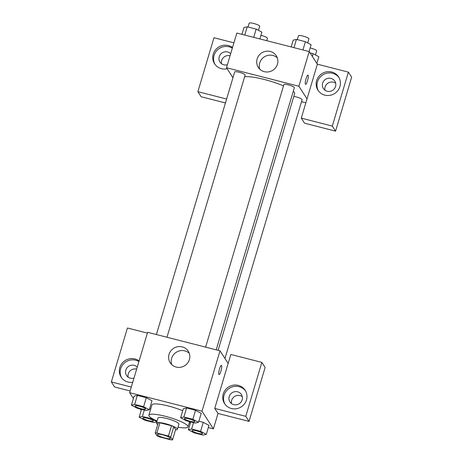 <?xml version="1.0" encoding="UTF-8"?>
<svg xmlns="http://www.w3.org/2000/svg" width="463" height="463" viewBox="0 0 463 463"><rect width="100%" height="100%" fill="white"/><g stroke="black" fill="none" stroke-linecap="round" stroke-linejoin="round"><path stroke-width="0.69" d="M170.332 438.102A6.818 1.25 16.6 0 1 170.401 438.397A6.818 1.25 16.6 0 1 163.508 437.651A6.818 1.25 16.6 0 1 157.333 434.502A6.818 1.25 16.6 0 1 163.537 435.052A6.818 1.25 16.6 0 1 170.332 438.102M168.434 436.036L156.853 433.073A10.209 1.869 16.6 0 0 155.198 433.05L157.026 435.88A10.209 1.869 16.6 0 0 159.301 436.864L170.882 439.827A10.209 1.869 16.6 0 0 172.537 439.85L170.708 437.02A10.209 1.869 16.6 0 0 168.434 436.036L171.501 425.763L159.92 422.8L156.853 433.073M172.537 439.85L175.599 429.577L173.775 426.747L170.708 437.02M155.198 433.05L158.265 422.777A10.209 1.869 16.6 0 1 159.92 422.8M171.501 425.763A10.209 1.869 16.6 0 1 173.775 426.747M175.523 429.832A10.909 2.002 -163.4 0 0 177.381 429.294A10.909 2.002 -163.4 0 0 167.502 424.258A10.909 2.002 -163.4 0 0 156.477 423.06A10.909 2.002 -163.4 0 0 157.738 424.536M156.477 423.06L158.01 417.921A10.909 2.002 16.6 0 1 167.93 418.807A10.909 2.002 16.6 0 1 178.805 423.686A10.909 2.002 16.6 0 1 178.915 424.154L177.381 429.294M157.102 420.965A20.447 3.75 16.6 0 1 148.866 415.195A20.447 3.75 16.6 0 1 167.467 416.85A20.447 3.75 16.6 0 1 187.851 426.001A20.447 3.75 16.6 0 1 188.059 426.88A20.447 3.75 16.6 0 1 178.006 427.193M148.866 415.195L151.928 404.922A20.447 3.75 16.6 0 1 162.901 404.778A20.447 3.75 16.6 0 1 182.706 410.762M206.29 434.358L208.969 425.364L203.269 422.325L198.87 421.197L203.269 422.325L200.589 431.313L191.636 429.022L188.377 429.774L194.078 432.812L203.031 435.104L206.29 434.358L200.589 431.313M201.22 413.343L195.513 410.299L186.56 408.007L183.29 408.754L180.622 417.748L186.323 420.786L195.276 423.078L198.529 422.331L192.834 419.287L183.875 416.995L180.622 417.748M149.647 408.603L150.747 408.887L149.647 408.603M140.156 408.974L141.186 410.386M189.309 422.696L190.403 422.979M208.315 427.557L213.42 428.865L202.013 411.179L129.634 392.665L133.39 398.487M152.003 400.75L146.291 397.705L137.337 395.414L134.073 396.16M228.155 363.449L214.757 408.401L245.772 416.335L261.855 362.396L230.834 354.455L228.155 363.449L220.006 350.815L147.628 332.295L129.634 392.665M132.713 382.322A12.269 11.795 147.2 0 1 128.014 382.062A12.269 11.795 147.2 0 1 121.15 377.154A12.269 11.795 147.2 0 1 123.43 361.84A12.269 11.795 147.2 0 1 139.085 360.955M147.384 333.105L127.435 328.001L111.352 381.946L131.307 387.051M138.912 361.545A12.269 11.795 -32.8 0 0 124.078 363.258A12.269 11.795 -32.8 0 0 121.578 377.767M133.969 378.121A6.818 6.551 147.2 0 1 125.809 370.111A6.818 6.551 147.2 0 1 137.251 367.118M128.118 377.131A6.818 6.551 147.2 0 1 136.649 369.138M111.352 381.946L114.616 386.999L130.138 390.969M169.059 354.369A10.724 10.308 147.2 0 1 177.809 346.689A10.724 10.308 147.2 0 1 188.233 351.157A10.724 10.308 147.2 0 1 184.812 365.631A10.724 10.308 147.2 0 1 170.21 362.784A10.724 10.308 147.2 0 1 169.059 354.369M220.006 350.815L202.013 411.179M189.28 353.31A10.724 10.308 -32.8 0 0 171.634 358.362A10.724 10.308 -32.8 0 0 171.744 364.618M220.967 371.083A4.769 0.984 -75.6 0 1 219.068 374.602A4.769 0.984 -75.6 0 1 219.3 369.734A4.769 0.984 -75.6 0 1 221.436 365.353A4.769 0.984 -75.6 0 1 220.967 371.083M214.757 408.401L218.015 413.453L213.42 428.865M231.413 408.516A12.269 11.795 147.2 0 1 224.549 403.609A12.269 11.795 147.2 0 1 228.467 387.045A12.269 11.795 147.2 0 1 245.17 390.309A12.269 11.795 147.2 0 1 244.505 403.852A12.269 11.795 147.2 0 1 231.413 408.516M245.558 390.951A12.269 11.795 -32.8 0 0 229.283 388.307A12.269 11.795 -32.8 0 0 224.977 404.228M229.214 396.565A6.818 6.551 147.2 0 1 241.402 394.528A6.818 6.551 147.2 0 1 236.57 404.755A6.818 6.551 147.2 0 1 229.214 396.565M231.517 403.586A6.818 6.551 147.2 0 1 242.276 396.646M218.015 413.453L249.036 421.388L265.114 367.448L261.855 362.396M245.772 416.335L249.036 421.388M293.27 91.286A27.375 5.018 16.6 0 1 294.346 92.461A27.375 5.018 16.6 0 1 294.63 93.642L218.108 350.329M244.626 76.765A27.375 5.018 16.6 0 1 283.501 85.881M216.192 349.843L294.352 87.663A5.452 1.001 -163.4 0 0 294.294 87.432A5.452 1.001 -163.4 0 0 288.86 84.989A5.452 1.001 -163.4 0 0 283.9 84.55L205.618 347.134M293.808 96.408A5.452 1.001 16.6 0 1 302.05 99.452A5.452 1.001 16.6 0 1 302.108 99.69L224.954 358.489M156.401 334.541L234.683 71.956A5.452 1.001 16.6 0 1 239.643 72.396A5.452 1.001 16.6 0 1 245.077 74.838A5.452 1.001 16.6 0 1 245.135 75.07L166.975 337.249M305.858 102.792L301.517 101.681M307.027 98.874L301.286 118.134L332.307 126.075L348.384 72.13L317.369 64.195L307.027 98.874L298.884 86.24L226.5 67.72L232.958 77.732M230.07 55.751A6.818 6.551 -32.8 0 0 221.54 63.744M335.698 83.265A6.818 6.551 -32.8 0 0 324.939 90.204M225.44 102.948L201.145 96.732L197.886 91.68L213.964 37.74L233.919 42.845M332.307 126.075L335.565 131.127L351.649 77.182L348.384 72.13M335.565 131.127L304.544 123.193L301.286 118.134M227.391 64.733A6.818 6.551 147.2 0 1 219.236 56.729A6.818 6.551 147.2 0 1 230.672 53.737M232.333 48.164A12.269 11.795 -32.8 0 0 217.5 49.877A12.269 11.795 -32.8 0 0 215 64.386M227.165 68.755A12.269 11.795 147.2 0 1 221.436 68.68A12.269 11.795 147.2 0 1 214.572 63.767A12.269 11.795 147.2 0 1 216.852 48.459A12.269 11.795 147.2 0 1 232.507 47.573M335.559 86.494A6.818 6.551 147.2 0 1 323.371 88.531A6.818 6.551 147.2 0 1 325.547 79.329A6.818 6.551 147.2 0 1 335.559 86.494M338.98 77.57A12.269 11.795 -32.8 0 0 322.705 74.925A12.269 11.795 -32.8 0 0 318.399 90.846M324.835 95.135A12.269 11.795 147.2 0 1 317.971 90.227A12.269 11.795 147.2 0 1 321.889 73.663A12.269 11.795 147.2 0 1 338.592 76.922A12.269 11.795 147.2 0 1 337.926 90.47A12.269 11.795 147.2 0 1 324.835 95.135M226.61 99.03L197.886 91.68M317.369 64.195L309.22 51.561L236.842 33.041L226.5 67.72M257.121 58.969A10.724 10.308 147.2 0 1 265.878 51.283A10.724 10.308 147.2 0 1 276.295 55.757A10.724 10.308 147.2 0 1 272.875 70.231A10.724 10.308 147.2 0 1 258.273 67.378A10.724 10.308 147.2 0 1 257.121 58.969M309.22 51.561L298.884 86.24M277.343 57.91A10.724 10.308 -32.8 0 0 259.697 62.956A10.724 10.308 -32.8 0 0 259.807 69.218M305.597 84.335A4.769 0.984 104.4 0 0 307.496 80.817A4.769 0.984 -75.6 0 1 305.603 84.335A4.769 0.984 -75.6 0 1 305.835 79.468A4.769 0.984 -75.6 0 1 307.964 75.087A4.769 0.984 -75.6 0 1 307.496 80.817A4.769 0.984 104.4 0 0 307.964 75.087M309.076 51.526L311.101 44.732L305.401 41.687L296.442 39.396L293.189 40.148L291.163 46.942M305.401 41.687L302.935 49.952M296.442 39.396L293.982 47.666M297.292 39.615L298.45 35.744A5.452 1.001 16.6 0 1 303.41 36.183A5.452 1.001 16.6 0 1 308.844 38.626A5.452 1.001 16.6 0 1 308.902 38.857L307.692 42.914M259.853 38.933L261.879 32.138L256.178 29.094L247.225 26.808L243.972 27.554L241.946 34.349M256.178 29.094L253.718 37.364M247.225 26.808L244.759 35.072M248.075 27.022L249.233 23.15A5.452 1.001 16.6 0 1 254.193 23.59A5.452 1.001 16.6 0 1 259.627 26.032A5.452 1.001 16.6 0 1 259.685 26.264L258.476 30.321M316.866 63.419L318.857 56.752L313.156 53.714L310.106 52.932M313.156 53.714L312.351 56.417M310.141 47.944A5.452 1.001 16.6 0 1 316.599 50.652A5.452 1.001 16.6 0 1 316.657 50.884L315.448 54.941M260.924 35.35A5.452 1.001 16.6 0 1 267.382 38.059A5.452 1.001 16.6 0 1 267.44 38.29L266.723 40.692M184.343 418.5A5.452 1.001 16.6 0 1 184.349 418.483A5.452 1.001 16.6 0 1 189.309 418.922A5.452 1.001 16.6 0 1 194.749 421.359A5.452 1.001 16.6 0 1 194.801 421.596A5.452 1.001 16.6 0 1 194.796 421.614M201.214 413.337L198.529 422.331M183.875 416.995L186.56 408.007L195.513 410.299L192.834 419.287M186.56 408.007L183.302 408.754M194.732 421.399A5.452 1.001 16.6 0 1 194.79 421.637A5.452 1.001 16.6 0 1 189.28 421.035A5.452 1.001 16.6 0 1 184.338 418.523A5.452 1.001 16.6 0 1 189.298 418.963A5.452 1.001 16.6 0 1 194.732 421.399M131.405 405.154L137.1 408.192L146.059 410.484L149.312 409.738L143.611 406.693L134.658 404.407L131.405 405.154L134.085 396.166L137.337 395.414L134.658 404.407M135.127 405.906A5.452 1.001 16.6 0 1 135.132 405.889A5.452 1.001 16.6 0 1 140.092 406.329A5.452 1.001 16.6 0 1 145.527 408.765A5.452 1.001 16.6 0 1 145.585 409.003A5.452 1.001 16.6 0 1 145.579 409.026A5.452 1.001 16.6 0 1 140.058 408.447A5.452 1.001 16.6 0 1 135.121 405.929A5.452 1.001 16.6 0 1 140.081 406.369A5.452 1.001 16.6 0 1 145.515 408.812A5.452 1.001 16.6 0 1 145.573 409.043L145.585 409.003M151.991 400.744L149.312 409.738M137.337 395.414L146.291 397.705L143.611 406.693M192.104 430.526A5.452 1.001 16.6 0 1 192.104 430.503A5.452 1.001 16.6 0 1 197.064 430.949A5.452 1.001 16.6 0 1 202.505 433.385A5.452 1.001 16.6 0 1 202.557 433.623A5.452 1.001 16.6 0 1 202.551 433.64L202.545 433.663A5.452 1.001 16.6 0 1 197.035 433.061A5.452 1.001 16.6 0 1 192.093 430.549A5.452 1.001 16.6 0 1 197.053 430.989A5.452 1.001 16.6 0 1 202.493 433.426A5.452 1.001 16.6 0 1 202.545 433.663M190.721 421.915L188.377 429.774M193.54 422.632L191.636 429.022M156.893 421.666L151.372 418.72L142.413 416.428L139.16 417.18L144.861 420.219L153.814 422.511L156.853 421.81M142.882 417.933A5.452 1.001 16.6 0 1 142.888 417.915A5.452 1.001 16.6 0 1 147.847 418.355A5.452 1.001 16.6 0 1 153.282 420.792A5.452 1.001 16.6 0 1 153.34 421.029A5.452 1.001 16.6 0 1 153.334 421.046L153.328 421.07A5.452 1.001 16.6 0 1 147.819 420.468A5.452 1.001 16.6 0 1 142.876 417.956A5.452 1.001 16.6 0 1 147.836 418.396A5.452 1.001 16.6 0 1 153.27 420.832A5.452 1.001 16.6 0 1 153.328 421.07M141.504 409.321L139.16 417.18M151.54 418.158L151.372 418.72M144.317 410.039L142.413 416.428M189.627 421.631L188.059 426.88"/></g></svg>

